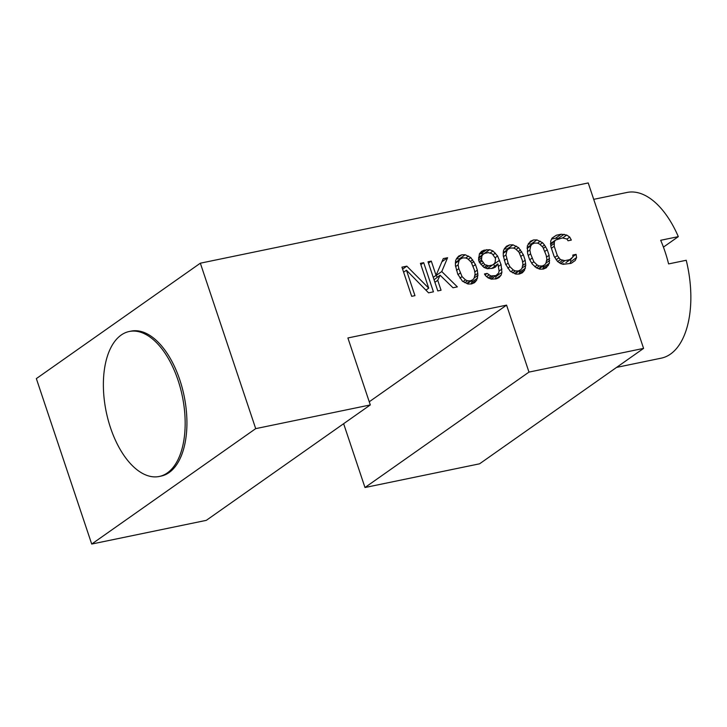 <?xml version="1.0" encoding="UTF-8"?>
<svg xmlns="http://www.w3.org/2000/svg" width="727" height="727" viewBox="0 0 727 727"><rect width="100%" height="100%" fill="white"/><g stroke="black" fill="none" stroke-linecap="round" stroke-linejoin="round"><path stroke-width="1.09" d="M536.962 239.901L542.56 242.718L544.478 244.981L547.222 249.715L549.094 255.295L549.412 263.192L546.304 267.809L543.251 269.108L539.779 269.163L536.444 267.863L532.273 264.083L529.52 259.348L527.657 253.759L527.339 245.871L530.446 241.246L533.5 239.955L536.962 239.901L531.173 243.972L528.184 244.018M537.535 243.145L540.306 241.2M531.964 244.281L531.173 243.972M347.897 337.964L506.574 305.131L528.983 372.097L643.586 348.397L588.225 182.95L200.343 263.192L255.704 428.639L370.307 404.93L347.897 337.964M406.448 270.217L414.953 295.644L411.691 296.325L401.94 267.172L406.829 266.155L428.721 288.156L420.424 263.347L423.687 262.674L433.437 291.827L428.548 292.836L406.448 270.217L403.621 272.207M437.727 280.322L441.053 290.246L437.79 290.927L428.03 261.775L431.293 261.102L436.073 275.36L443.252 258.621L447.605 257.721L441.762 271.534L457.356 286.874L453.012 287.774L440.08 275.197L437.727 280.322L434.91 282.312M457.765 274.188L455.402 265.391L455.584 260.711L456.592 258.521L458.682 256.095L461.736 254.795L465.207 254.741L470.805 257.567L475.467 264.555L477.339 270.144L477.912 275.324L476.639 280.231L474.549 282.658L471.496 283.948L468.024 284.003L462.427 281.185L457.765 274.188M485.6 275.724L484.427 273.979L487.145 273.416L490.907 275.951L496.005 275.56L498.64 273.025L499.113 270.944L497.913 263.892L495.478 267.054L492.97 268.236L487.326 268.736L483.982 267.436L479.402 262.42L478.575 259.939L479.42 253.796L481.519 251.369L484.028 250.188L489.671 249.688L493.015 250.979L497.595 256.004L501.048 264.573L501.903 272.352L501.103 275.169L499.013 277.596L496.496 278.777L491.397 279.168L488.062 277.868L485.6 275.724M505.601 264.292L503.238 255.495L503.42 250.815L504.429 248.625L506.519 246.199L509.582 244.899L513.044 244.845L518.642 247.671L523.304 254.659L525.176 260.248L525.748 265.428L524.476 270.335L522.386 272.761L519.332 274.052L515.861 274.106L510.263 271.289L505.601 264.292M572.831 255.032L576.093 254.35L576.593 257.567L575.248 260.493L570.977 263.374L563.152 264.328L560.562 263.537L557.564 261.502L554.065 256.258L550.948 246.953L550.712 241.037L552.057 238.102L556.328 235.23L561.217 234.221L566.733 235.066L569.741 237.102L571.322 240.092L568.06 240.764L566.896 239.01L562.462 237.938L555.61 240.019L554.392 241.6L554.21 246.28L557.327 255.586L560.408 259.584L564.834 260.657L569.732 259.648L572.912 257.004L572.831 255.032M369.252 401.777L506.574 305.131M200.343 263.192L36.35 378.603L91.711 544.05L206.304 520.35L370.307 404.93M528.983 372.097L364.981 487.517L343.635 423.705M364.981 487.517L479.584 463.808L643.586 348.397M91.711 544.05L255.704 428.639M159.258 476.476L161.021 476.112A74.027 38.849 -101.7 0 0 179.796 379.857A74.027 38.849 -101.7 0 0 131.033 331.13L129.27 331.494A74.027 38.849 -101.7 0 0 110.504 427.749A74.027 38.849 -101.7 0 0 159.258 476.476A74.027 38.849 -101.7 0 0 178.033 380.221A74.027 38.849 -101.7 0 0 129.27 331.494M616.578 367.399L661.261 358.157A84.605 44.392 -101.7 0 0 670.485 354.094A84.605 44.392 -101.7 0 0 686.224 260.275L668.595 263.919A84.605 44.392 -101.7 0 0 660.689 240.283L678.318 236.638A84.605 44.392 -101.7 0 0 626.983 192.455L593.714 199.343M678.318 236.638L663.433 247.116M402.604 269.135L406.829 266.155M425.913 290.137L428.721 288.156M420.86 264.655L423.687 262.674M428.476 263.083L431.293 261.102M433.247 277.35L436.073 275.36M441.925 261.72L447.605 257.721M437.445 277.051L435.973 275.606L441.762 271.534M435.973 275.606L436.627 274.07M434.064 279.777L440.08 275.197M456.792 258.276L461.736 254.795M460.209 259.121L459.419 258.821L465.207 254.741M459.419 258.821L456.429 258.867M465.78 257.994L468.551 256.04M468.261 259.357L470.805 257.567M470.433 261.429L472.723 259.821M471.659 263.138L473.886 261.575M473.113 266.218L475.467 264.555M474.749 271.962L477.339 270.144M474.749 275.515L477.83 273.352M474.222 277.923L477.912 275.324M471.014 283.957L471.859 282.103L477.648 278.032M471.859 282.103L472.032 280.322M471.36 283.948L476.639 280.231M458.119 264.828L458.819 268.663L462.063 276.614L465.48 279.886L467.534 280.795L470.451 280.849L472.968 279.668L474.177 278.087L475.113 273.915L474.413 270.08L471.169 262.129L467.752 258.857L465.698 257.958L462.781 257.903L460.264 259.085L459.046 260.657L458.119 264.828L455.593 266.609M456.474 270.326L458.819 268.663M455.338 263.274L459.046 260.657M455.411 262.502L460.264 259.085M467.234 283.703L472.968 279.668M466.698 283.494L470.451 280.849M464.762 282.739L467.534 280.795M463.044 281.603L465.48 279.886M459.955 278.096L462.063 276.614M457.992 274.615L460.273 273.007M485.045 274.897L487.145 273.416M486.627 276.623L488.862 275.051M488.135 277.905L490.907 275.951M489.58 278.459L492.742 276.242M491.061 279.041L496.005 275.56M491.088 279.05L497.432 274.606M491.725 268.49L497.913 263.892M480.229 252.869L484.028 250.188M483.955 253.787L480.956 253.696L486.745 249.625M480.956 253.696L479.357 254.032M483.882 253.759L489.671 249.688M490.243 252.932L493.015 250.979M493.188 254.732L495.469 253.123M495.241 257.658L497.595 256.004M494.478 266.309L493.806 264.301L499.594 260.23M498.549 266.336L501.048 264.573M499.086 271.044L501.957 269.026M495.387 279.004L496.114 276.424L501.903 272.352M496.114 276.424L496.132 275.515M495.769 278.932L501.103 275.169M493.897 264.065L495.114 262.483L495.505 258.421L492.206 253.805L488.326 252.614L484.518 253.405L483.101 254.359L481.883 255.94L481.492 259.993L484.791 264.619L488.671 265.809L492.479 265.019L493.897 264.065L487.254 268.708M487.244 268.708L492.479 265.019M485.509 268.036L488.671 265.809M484.064 267.472L486.836 265.528M482.555 266.191L484.791 264.619M480.938 264.492L483.073 262.983M479.684 262.801L481.91 261.238M479.148 261.656L481.492 259.993M478.593 260.012L481.419 258.021M478.593 258.249L481.883 255.94M478.602 257.522L483.101 254.359M504.638 248.38L509.582 244.899M508.046 249.225L507.255 248.925L513.044 244.845M507.255 248.925L504.265 248.97M513.616 248.098L516.388 246.144M516.097 249.461L518.642 247.671M518.269 251.533L520.559 249.924M519.505 253.241L521.722 251.678M520.95 256.322L523.304 254.659M522.595 262.065L525.176 260.248M522.595 265.619L525.666 263.456M522.059 268.027L525.748 265.428M518.851 274.061L519.696 272.207L525.485 268.136M519.696 272.207L519.869 270.426M519.196 274.052L524.476 270.335M505.956 254.932L508.109 263.11L509.9 266.718L513.326 269.99L515.37 270.898L518.296 270.953L520.805 269.772L522.022 268.19L522.949 264.019L522.25 260.184L519.005 252.233L515.588 248.961L513.544 248.061L510.618 248.007L508.1 249.188L506.892 250.76L505.956 254.932L503.429 256.713M504.311 260.43L506.664 258.767M503.175 253.378L506.892 250.76M503.248 252.605L508.1 249.188M515.07 273.806L520.805 269.772M514.543 273.597L518.296 270.953M512.599 272.843L515.37 270.898M510.89 271.707L513.326 269.99M507.8 268.199L509.9 266.718M505.828 264.719L508.109 263.11M528.556 243.436L533.5 239.955M542.769 269.117L543.787 265.482M540.016 244.508L542.56 242.718M542.188 246.589L544.478 244.981M543.423 248.289L545.641 246.726M544.868 251.369L547.222 249.715M546.513 257.113L549.094 255.295M546.513 260.675L549.585 258.512M545.977 263.083L549.667 260.484M543.623 267.263L549.412 263.192M543.114 269.108L548.403 265.391M529.874 249.988L530.583 253.823L533.818 261.775L537.244 265.046L539.289 265.946L542.215 266L544.723 264.819L545.941 263.247L546.868 259.076L546.168 255.241L542.924 247.289L539.507 244.018L537.462 243.118L534.536 243.054L532.028 244.236L530.81 245.817L529.874 249.988L527.348 251.769M528.229 255.477L530.583 253.823M527.093 248.425L530.81 245.817M527.166 247.653L532.028 244.236M538.998 268.854L544.723 264.819M538.462 268.645L542.215 266M536.517 267.89L539.289 265.946M534.808 266.754L537.244 265.046M531.719 263.256L533.818 261.775M529.747 259.775L532.037 258.167M572.894 256.604L576.093 254.35M569.904 263.592L570.804 261.638L576.593 257.567M570.804 261.638L570.459 259.448M571.54 263.101L575.248 260.493M551.966 238.302L556.328 235.23M559.217 238.61L555.428 238.292L561.217 234.221M555.428 238.292L551.611 239.083M558.354 238.347L564.143 234.276M562.634 237.956L566.733 235.066M566.933 239.074L569.741 237.102M550.466 243.636L555.61 240.019M550.548 244.308L554.392 241.6M550.784 245.899L553.929 243.69M551.393 248.27L554.21 246.28M554.692 257.44L557.327 255.586M556.1 259.784L558.699 257.949M557.627 261.547L560.408 259.584M559.327 262.692L562.453 260.493M560.699 263.574L564.834 260.657M571.695 258.576L565.906 262.656L569.732 259.648M563.943 263.719L562.298 264.065"/></g></svg>
